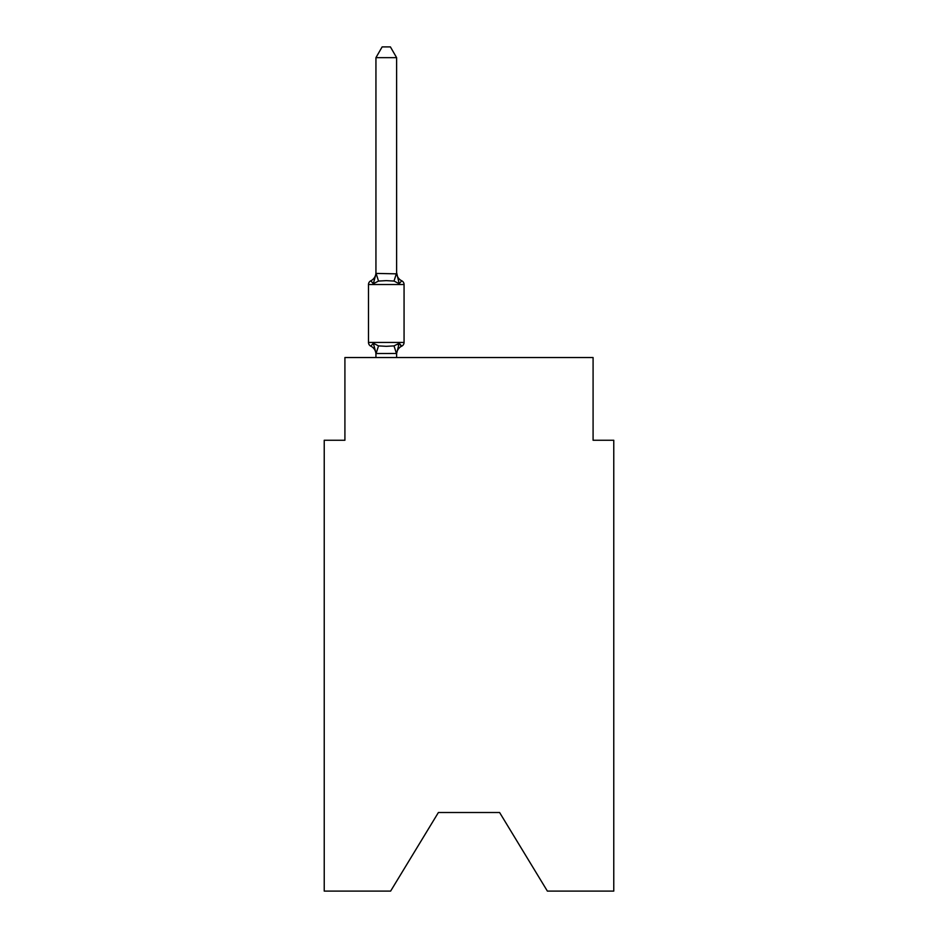 <?xml version="1.0" encoding="UTF-8"?>
<svg xmlns="http://www.w3.org/2000/svg" width="938" height="938" viewBox="0 0 938 938"><rect width="100%" height="100%" fill="white"/><g stroke="black" fill="none" stroke-linecap="round" stroke-linejoin="round"><path stroke-width="1.41" d="M499.602 812.507L547.382 891.1L613.769 891.1L613.769 440.25L593.086 440.25L593.086 357.53L344.914 357.53L344.914 440.25L324.231 440.25L324.231 891.1L390.618 891.1L438.398 812.507L499.602 812.507L438.398 812.507M375.939 354.329L375.939 354.329A9.099 9.099 0 0 0 370.815 346.157A4.139 4.139 0 0 1 368.493 342.429A4.139 4.139 0 0 0 370.815 346.157L373.347 343.238L370.815 346.157A4.139 4.139 0 0 1 368.493 342.429A4.139 4.139 0 0 0 370.815 346.157L373.347 343.238L370.815 346.157A4.139 4.139 0 0 1 368.493 342.429A4.139 4.139 0 0 0 370.815 346.157A4.139 4.139 0 0 1 368.493 342.429A4.139 4.139 0 0 0 370.815 346.157A4.139 4.139 0 0 1 368.493 342.429A4.139 4.139 0 0 0 370.815 346.157L373.347 343.238L370.815 346.157A4.139 4.139 0 0 1 368.493 342.429A4.139 4.139 0 0 0 370.815 346.157L373.347 343.238L370.815 346.157A4.139 4.139 0 0 1 368.493 342.429A4.139 4.139 0 0 0 370.815 346.157L373.347 343.238L370.815 346.157A4.139 4.139 0 0 1 368.493 342.429A4.139 4.139 0 0 0 370.815 346.157A4.139 4.139 0 0 1 368.493 342.429A4.139 4.139 0 0 0 370.815 346.157A4.139 4.139 0 0 1 368.493 342.429A4.139 4.139 0 0 0 370.815 346.157A4.139 4.139 0 0 1 368.493 342.429A4.139 4.139 0 0 0 370.815 346.157L373.347 343.238L370.815 346.157A4.139 4.139 0 0 1 368.493 342.429A4.139 4.139 0 0 0 370.815 346.157L373.347 343.238L370.815 346.157A4.139 4.139 0 0 1 368.493 342.429A4.139 4.139 0 0 0 370.815 346.157L373.347 343.238L370.815 346.157A4.139 4.139 0 0 1 368.493 342.429A4.139 4.139 0 0 0 370.815 346.157A4.139 4.139 0 0 1 368.493 342.429A4.139 4.139 0 0 0 370.815 346.157A4.139 4.139 0 0 1 368.493 342.429A4.139 4.139 0 0 0 370.815 346.157L373.347 343.238L370.815 346.157A4.139 4.139 0 0 1 368.493 342.429A4.139 4.139 0 0 0 370.815 346.157L373.347 343.238L370.815 346.157A4.139 4.139 0 0 1 368.493 342.429A4.139 4.139 0 0 0 370.815 346.157L373.347 343.238L370.815 346.157A4.139 4.139 0 0 1 368.493 342.429A4.139 4.139 0 0 0 370.815 346.157L373.347 343.238L370.815 346.157A4.139 4.139 0 0 1 368.493 342.429A4.139 4.139 0 0 0 370.815 346.157A4.139 4.139 0 0 1 368.493 342.429A4.139 4.139 0 0 0 370.815 346.157A4.139 4.139 0 0 1 368.493 342.429A4.139 4.139 0 0 0 370.815 346.157L373.347 343.238L370.815 346.157A4.139 4.139 0 0 1 368.493 342.429A4.139 4.139 0 0 0 370.815 346.157L373.347 343.238L370.815 346.157A4.139 4.139 0 0 1 368.493 342.429A4.139 4.139 0 0 0 370.815 346.157L373.347 343.238L370.815 346.157A4.139 4.139 0 0 1 368.493 342.429A4.139 4.139 0 0 0 370.815 346.157L373.347 343.238L370.815 346.157A4.139 4.139 0 0 1 368.493 342.429A4.139 4.139 0 0 0 370.815 346.157A4.139 4.139 0 0 1 368.493 342.429A4.139 4.139 0 0 0 370.815 346.157A4.139 4.139 0 0 1 368.493 342.429A4.139 4.139 0 0 0 370.815 346.157L373.347 343.238L370.815 346.157A4.139 4.139 0 0 1 368.493 342.429A4.139 4.139 0 0 0 370.815 346.157L373.347 343.238L370.815 346.157A4.139 4.139 0 0 1 368.493 342.429A4.139 4.139 0 0 0 370.815 346.157L373.347 343.238L370.815 346.157A4.139 4.139 0 0 1 368.493 342.429A4.139 4.139 0 0 0 370.815 346.157L373.347 343.238L370.815 346.157A4.139 4.139 0 0 1 368.493 342.429A4.139 4.139 0 0 0 370.815 346.157A4.139 4.139 0 0 1 368.493 342.429A4.139 4.139 0 0 0 370.815 346.157A4.139 4.139 0 0 1 368.493 342.429A4.139 4.139 0 0 0 370.815 346.157L373.347 343.238L370.815 346.157A4.139 4.139 0 0 1 368.493 342.429A4.139 4.139 0 0 0 370.815 346.157L373.347 343.238L370.815 346.157A4.139 4.139 0 0 1 368.493 342.429A4.139 4.139 0 0 0 370.815 346.157L373.347 343.238L370.815 346.157A4.139 4.139 0 0 1 368.493 342.429A4.139 4.139 0 0 0 370.815 346.157L373.347 343.238L370.815 346.157A4.139 4.139 0 0 1 368.493 342.429A4.139 4.139 0 0 0 370.815 346.157L373.347 343.238L370.815 346.157L373.347 343.238L370.815 346.157L373.347 343.238L370.815 346.157L373.347 343.238L370.815 346.157L373.347 343.238L370.815 346.157L373.347 343.238L370.815 346.157L373.347 343.238L370.815 346.157L373.347 343.238L378.518 345.899L386.28 346.321L394.03 345.899L399.201 343.238L401.734 346.157L400.561 345.583M375.939 272.618L375.939 273.849L375.939 272.618A9.099 9.099 0 0 1 370.815 280.802A4.139 4.139 0 0 0 368.493 284.531L404.067 284.531A4.139 4.139 0 0 0 401.734 280.802L399.201 283.722L401.734 280.802L399.201 283.722L401.734 280.802L399.201 283.722L401.734 280.802L399.201 283.722L401.734 280.802L399.201 283.722L401.734 280.802L399.201 283.722L401.734 280.802L399.201 283.722L401.734 280.802L399.201 283.722L401.734 280.802L399.201 283.722L401.734 280.802L399.201 283.722L401.734 280.802L399.201 283.722L401.734 280.802L399.201 283.722L401.734 280.802L399.201 283.722L394.03 281.06L386.28 280.638L378.518 281.06L373.347 283.722L370.815 280.802L373.347 283.722L370.815 280.802L373.347 283.722L370.815 280.802L373.347 283.722L370.815 280.802L373.347 283.722L370.815 280.802L373.347 283.722L370.815 280.802L373.347 283.722L370.815 280.802L373.347 283.722L370.815 280.802L373.347 283.722L370.815 280.802L373.347 283.722L370.815 280.802L373.347 283.722L370.815 280.802L373.347 283.722L370.815 280.802L373.347 283.722L370.815 280.802L373.347 283.722L370.815 280.802L373.347 283.722L370.815 280.802L373.347 283.722L370.815 280.802L373.347 283.722L370.815 280.802L373.347 283.722L370.815 280.802L373.347 283.722L370.815 280.802L373.347 283.722L370.815 280.802L373.347 283.722L370.815 280.802L373.347 283.722L370.815 280.802L373.347 283.722L370.815 280.802L373.347 283.722L370.815 280.802L373.347 283.722L370.815 280.802L373.347 283.722L370.815 280.802L373.347 283.722L370.815 280.802L373.347 283.722L370.815 280.802L373.347 283.722L370.815 280.802L373.347 283.722L370.815 280.802L373.347 283.722L370.815 280.802L373.347 283.722L370.815 280.802L373.347 283.722L370.815 280.802L373.347 283.722L370.815 280.802L373.347 283.722L370.815 280.802L373.347 283.722L370.815 280.802L373.347 283.722L370.815 280.802L373.347 283.722L370.815 280.802L373.347 283.722L376.103 273.415L396.622 273.849L396.622 272.618L399.201 283.722L401.734 280.802A4.139 4.139 0 0 1 404.067 284.531A4.139 4.139 0 0 0 401.734 280.802A4.139 4.139 0 0 1 404.067 284.531A4.139 4.139 0 0 0 401.734 280.802A4.139 4.139 0 0 1 404.067 284.531A4.139 4.139 0 0 0 401.734 280.802L399.201 283.722L401.734 280.802A4.139 4.139 0 0 1 404.067 284.531A4.139 4.139 0 0 0 401.734 280.802L399.201 283.722L401.734 280.802A4.139 4.139 0 0 1 404.067 284.531A4.139 4.139 0 0 0 401.734 280.802A4.139 4.139 0 0 1 404.067 284.531A4.139 4.139 0 0 0 401.734 280.802A4.139 4.139 0 0 1 404.067 284.531A4.139 4.139 0 0 0 401.734 280.802A4.139 4.139 0 0 1 404.067 284.531A4.139 4.139 0 0 0 401.734 280.802L399.201 283.722L401.734 280.802A4.139 4.139 0 0 1 404.067 284.531A4.139 4.139 0 0 0 401.734 280.802L399.201 283.722L401.734 280.802A4.139 4.139 0 0 1 404.067 284.531A4.139 4.139 0 0 0 401.734 280.802L399.201 283.722L401.734 280.802A4.139 4.139 0 0 1 404.067 284.531A4.139 4.139 0 0 0 401.734 280.802A4.139 4.139 0 0 1 404.067 284.531A4.139 4.139 0 0 0 401.734 280.802A4.139 4.139 0 0 1 404.067 284.531A4.139 4.139 0 0 0 401.734 280.802A4.139 4.139 0 0 1 404.067 284.531A4.139 4.139 0 0 0 401.734 280.802L399.201 283.722L401.734 280.802A4.139 4.139 0 0 1 404.067 284.531A4.139 4.139 0 0 0 401.734 280.802L399.201 283.722L401.734 280.802A4.139 4.139 0 0 1 404.067 284.531A4.139 4.139 0 0 0 401.734 280.802A4.139 4.139 0 0 1 404.067 284.531A4.139 4.139 0 0 0 401.734 280.802A4.139 4.139 0 0 1 404.067 284.531A4.139 4.139 0 0 0 401.734 280.802A4.139 4.139 0 0 1 404.067 284.531A4.139 4.139 0 0 0 401.734 280.802A4.139 4.139 0 0 1 404.067 284.531A4.139 4.139 0 0 0 401.734 280.802L399.201 283.722L401.734 280.802A4.139 4.139 0 0 1 404.067 284.531A4.139 4.139 0 0 0 401.734 280.802L399.201 283.722L401.734 280.802A4.139 4.139 0 0 1 404.067 284.531A4.139 4.139 0 0 0 401.734 280.802A4.139 4.139 0 0 1 404.067 284.531A4.139 4.139 0 0 0 401.734 280.802A4.139 4.139 0 0 1 404.067 284.531A4.139 4.139 0 0 0 401.734 280.802A4.139 4.139 0 0 1 404.067 284.531A4.139 4.139 0 0 0 401.734 280.802A4.139 4.139 0 0 1 404.067 284.531A4.139 4.139 0 0 0 401.734 280.802L399.201 283.722L401.734 280.802A4.139 4.139 0 0 1 404.067 284.531A4.139 4.139 0 0 0 401.734 280.802L399.201 283.722L401.734 280.802A4.139 4.139 0 0 1 404.067 284.531A4.139 4.139 0 0 0 401.734 280.802A4.139 4.139 0 0 1 404.067 284.531A4.139 4.139 0 0 0 401.734 280.802A4.139 4.139 0 0 1 404.067 284.531A4.139 4.139 0 0 0 401.734 280.802A4.139 4.139 0 0 1 404.067 284.531A4.139 4.139 0 0 0 401.734 280.802A4.139 4.139 0 0 1 404.067 284.531A4.139 4.139 0 0 0 401.734 280.802L399.201 283.722L401.734 280.802A4.139 4.139 0 0 1 404.067 284.531A4.139 4.139 0 0 0 401.734 280.802L399.201 283.722L401.734 280.802A4.139 4.139 0 0 1 404.067 284.531A4.139 4.139 0 0 0 401.734 280.802A4.139 4.139 0 0 1 404.067 284.531A4.139 4.139 0 0 0 401.734 280.802A4.139 4.139 0 0 1 404.067 284.531A4.139 4.139 0 0 0 401.734 280.802A4.139 4.139 0 0 1 404.067 284.531A4.139 4.139 0 0 0 401.734 280.802A4.139 4.139 0 0 1 404.067 284.531L404.067 342.429A4.139 4.139 0 0 1 401.734 346.157L399.201 343.238L396.622 353.485L376.103 353.532L373.347 343.238M396.622 57.652L375.939 57.652L382.141 46.9L390.407 46.9L396.622 57.652L396.622 273.849M397.97 344.621L399.201 343.238M368.493 284.531L368.493 342.429L404.067 342.429M375.939 57.652L375.939 273.474M401.734 346.157A9.099 9.099 0 0 0 396.622 354.329L396.622 353.11M396.622 357.53L396.622 353.485M375.939 357.53L375.939 353.485M396.622 272.618A9.099 9.099 0 0 0 401.734 280.802M378.518 345.899L376.103 353.532M394.03 345.899L396.446 353.532M376.103 273.415L378.518 281.06M396.446 273.415L394.03 281.06"/></g></svg>
